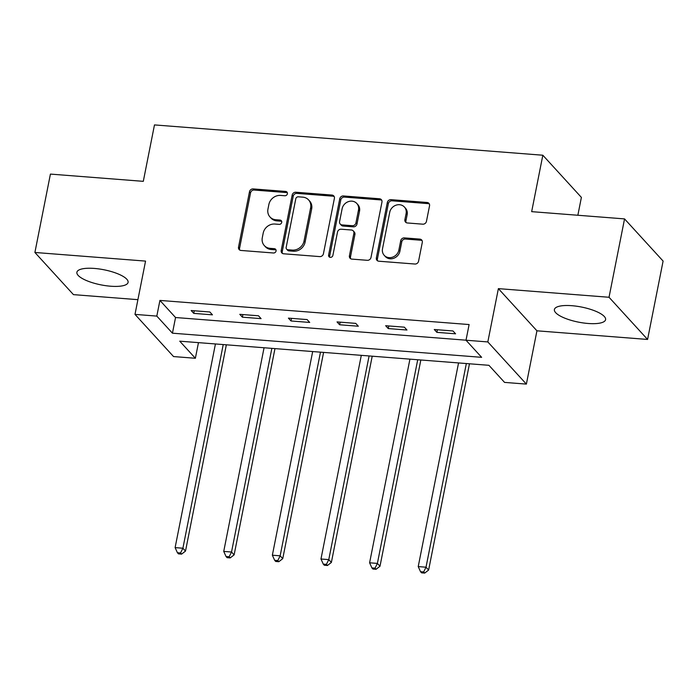 <?xml version="1.0" encoding="UTF-8"?>
<svg xmlns="http://www.w3.org/2000/svg" width="698" height="698" viewBox="0 0 698 698"><rect width="100%" height="100%" fill="white"/><g stroke="black" fill="none" stroke-linecap="round" stroke-linejoin="round"><path stroke-width="1.05" d="M287.384 193.765A2.295 2.042 -42.4 0 0 285.665 191.444L253.165 188.914A3.281 2.914 -42.4 0 0 249.491 191.749L238.524 247.136A3.281 2.914 -42.4 0 0 240.976 250.451L273.485 252.99A2.295 2.042 -42.4 0 0 275.605 249.282A2.295 2.042 -42.4 0 0 274.331 248.68L270.126 248.348A10.505 9.318 -42.4 0 1 264.324 245.591A10.505 9.318 -42.4 0 1 262.291 237.739L263.198 233.123A10.505 9.318 -42.4 0 1 274.942 224.041L279.148 224.372A2.295 2.042 -42.4 0 0 281.268 220.664A2.295 2.042 -42.4 0 0 280.003 220.062L275.797 219.739A10.505 9.318 -42.4 0 1 269.995 216.973A10.505 9.318 -42.4 0 1 267.953 209.121L268.87 204.505A10.505 9.318 -42.4 0 1 280.605 195.423L284.819 195.754A2.295 2.042 -42.4 0 0 287.384 193.765M287.332 192.735A2.295 2.042 -42.4 0 0 286.712 192.587L254.203 190.048A3.281 2.914 -42.4 0 0 250.538 192.884L239.571 248.279A3.281 2.914 -42.4 0 0 239.772 250.076M275.998 249.971A2.295 2.042 -42.4 0 0 275.378 249.823L271.173 249.491L270.126 248.348M281.669 221.353A2.295 2.042 -42.4 0 0 281.041 221.205L276.836 220.873L275.797 219.739M571.863 305.698A26.088 7.695 -168.8 0 0 554.404 309.519A26.088 7.695 -168.8 0 0 588.117 323.479A26.088 7.695 -168.8 0 0 605.585 319.658A26.088 7.695 -168.8 0 0 571.863 305.698M94.361 268.433A26.088 7.695 -168.8 0 0 76.893 272.255A26.088 7.695 -168.8 0 0 110.616 286.215A26.088 7.695 -168.8 0 0 128.083 282.385A26.088 7.695 -168.8 0 0 94.361 268.433M422.796 224.18A3.281 2.914 -42.4 0 0 426.461 221.336L429.54 205.797A3.281 2.914 -42.4 0 0 427.089 202.481L390.985 199.663A3.281 2.914 -42.4 0 0 387.32 202.507L376.353 257.894A3.281 2.914 -42.4 0 0 378.805 261.209L414.909 264.027A3.281 2.914 -42.4 0 0 418.573 261.192L422.29 242.415A3.281 2.914 -42.4 0 0 419.838 239.1L404.386 237.896A3.281 2.914 -42.4 0 0 400.722 240.731L398.881 250.041A8.786 7.791 -42.4 0 1 392.695 257.126A8.786 7.791 -42.4 0 1 384.214 255.328A8.786 7.791 -42.4 0 1 382.513 248.767L389.728 212.297A8.786 7.791 -42.4 0 1 395.914 205.221A8.786 7.791 -42.4 0 1 404.395 207.018A8.786 7.791 -42.4 0 1 406.096 213.579L404.892 219.652A3.281 2.914 -42.4 0 0 407.344 222.967L422.796 224.18M466.011 340.223L487.823 341.933L526.379 384.101L504.558 382.399L488.932 365.307L179.735 341.174L195.37 358.266L173.549 356.565L134.993 314.388L156.814 316.098L172.441 333.19L481.637 357.324L466.011 340.223L469.108 324.553L159.921 300.419L156.814 316.098M134.993 314.388L145.55 261.096L34.9 252.467L50.422 174.09L143.299 181.34L154.476 124.916L542.835 155.226L531.667 211.651L624.544 218.902L609.031 297.269L498.381 288.632L487.823 341.933M334.394 198.372A3.281 2.914 -42.4 0 0 331.943 195.056L295.839 192.238A3.281 2.914 -42.4 0 0 292.174 195.082L281.207 250.469A3.281 2.914 -42.4 0 0 283.658 253.784L319.754 256.602A3.281 2.914 -42.4 0 0 323.427 253.758L334.394 198.372M343.416 195.955L379.52 198.773A3.281 2.914 -42.4 0 1 381.963 202.088L370.996 257.475A3.281 2.914 -42.4 0 1 367.331 260.31L351.879 259.106A3.281 2.914 -42.4 0 1 349.428 255.791L353.877 233.333A3.281 2.914 -42.4 0 0 351.426 230.008L341.182 229.214A3.281 2.914 -42.4 0 0 337.509 232.05L332.876 255.433A2.295 2.042 -42.4 0 1 328.592 255.102L339.743 198.79A3.281 2.914 -42.4 0 1 343.416 195.955L344.454 197.089L380.558 199.907L379.52 198.773M624.544 218.902L663.1 261.069L647.578 339.446L609.031 297.269M34.9 252.467L73.456 294.635L137.916 299.669M577.857 215.254L581.39 197.394L542.835 155.226M159.921 300.419L175.547 317.52L466.02 340.188M193.765 313.385L212.471 314.842L209.862 311.989L191.165 310.531L193.765 313.385L194.28 310.776M242.389 317.18L261.087 318.637L258.487 315.784L239.78 314.327L242.389 317.18L242.904 314.571M291.014 320.975L309.711 322.432L307.111 319.579L288.405 318.122L291.014 320.975L291.528 318.367M339.638 324.771L358.336 326.228L355.736 323.375L337.029 321.918L339.638 324.771L340.153 322.162M388.263 328.566L406.96 330.023L404.351 327.17L385.654 325.713L388.263 328.566L388.777 325.957M436.878 332.353L455.585 333.819L452.976 330.965L434.278 329.508L436.878 332.353L437.402 329.753M498.381 288.632L536.937 330.808L647.578 339.446M536.937 330.808L526.379 384.101M198.468 342.631L195.37 358.266M175.547 317.52L172.441 333.19M269.995 216.973L271.033 218.116A10.505 9.318 -42.4 0 0 276.836 220.873M264.324 245.591L265.371 246.734A10.505 9.318 -42.4 0 0 271.173 249.491M334.194 196.566A3.281 2.914 -42.4 0 0 332.981 196.199L296.886 193.381A3.281 2.914 -42.4 0 0 293.212 196.217L282.245 251.603A3.281 2.914 -42.4 0 0 282.446 253.409M298.351 196.81A2.295 2.042 -42.4 0 0 295.786 198.799L286.163 247.415A2.295 2.042 -42.4 0 0 287.873 249.736L292.314 250.085A10.505 9.318 -42.4 0 0 304.049 241.002L310.627 207.768A10.505 9.318 -42.4 0 0 308.595 199.916A10.505 9.318 -42.4 0 0 302.792 197.159L298.351 196.81M286.608 249.134L287.646 250.277A2.295 2.042 -42.4 0 0 288.92 250.879L287.873 249.736M308.595 199.916L309.633 201.059A10.505 9.318 -42.4 0 1 311.674 208.911L305.096 242.145A10.505 9.318 -42.4 0 1 293.352 251.219L288.92 250.879M381.762 200.282A3.281 2.914 -42.4 0 0 380.558 199.907M353.24 230.872L354.287 232.015A3.281 2.914 -42.4 0 1 354.916 234.467L350.475 256.934A3.281 2.914 -42.4 0 0 350.675 258.74M344.454 197.089A3.281 2.914 -42.4 0 0 340.79 199.933L329.639 256.245A2.295 2.042 -42.4 0 0 329.692 257.274M358.493 210.019A8.786 7.791 -42.4 0 0 356.791 203.458A8.786 7.791 -42.4 0 0 348.311 201.661A8.786 7.791 -42.4 0 0 342.125 208.746L339.586 221.589A3.281 2.914 -42.4 0 0 342.029 224.904L352.281 225.707A3.281 2.914 -42.4 0 0 355.945 222.863L358.493 210.019L359.531 211.162A8.786 7.791 -42.4 0 0 357.83 204.593L356.791 203.458M340.214 224.041L341.261 225.184A3.281 2.914 -42.4 0 0 343.076 226.047L342.029 224.904M359.531 211.162L356.992 224.006A3.281 2.914 -42.4 0 1 353.319 226.841L343.076 226.047M404.395 207.018L405.433 208.152A8.786 7.791 -42.4 0 1 407.143 214.722L405.939 220.795A3.281 2.914 -42.4 0 0 406.14 222.601M384.214 255.328L385.252 256.471A8.786 7.791 -42.4 0 0 393.742 258.269A8.786 7.791 -42.4 0 0 399.919 251.184L398.881 250.041M422.089 240.609A3.281 2.914 -42.4 0 0 420.885 240.243L405.433 239.039A3.281 2.914 -42.4 0 0 401.76 241.874L399.919 251.184M429.34 203.999A3.281 2.914 -42.4 0 0 428.136 203.624L392.032 200.806A3.281 2.914 -42.4 0 0 388.358 203.642L377.391 259.037A3.281 2.914 -42.4 0 0 377.601 260.834M215.438 343.957L175.111 547.616L182.902 548.227L185.511 551.08L226.353 344.812M180.538 552.973L177.423 552.729L178.461 553.872L181.585 554.116L180.538 552.973L182.902 548.227L223.229 344.568M177.423 552.729L175.111 547.616M185.511 551.08L181.585 554.116M264.062 347.752L223.735 551.411L231.527 552.022L234.127 554.866L274.968 348.607M229.162 556.768L226.047 556.524L227.086 557.667L230.2 557.911L229.162 556.768L231.527 552.022L271.854 348.363M226.047 556.524L223.735 551.411M234.127 554.866L230.2 557.911M312.678 351.548L272.36 555.207L280.151 555.817L282.751 558.662L323.593 352.403M277.787 560.564L274.672 560.32L275.71 561.462L278.825 561.707L277.787 560.564L280.151 555.817L320.478 352.158M274.672 560.32L272.36 555.207M282.751 558.662L278.825 561.707M361.302 355.343L320.975 559.002L328.775 559.613L331.376 562.457L372.217 356.189M326.411 564.359L323.287 564.115L324.334 565.258L327.449 565.502L326.411 564.359L328.775 559.613L369.094 355.954M323.287 564.115L320.975 559.002M331.376 562.457L327.449 565.502M409.927 359.138L369.6 562.797L377.391 563.408L380 566.253L420.842 359.985M375.035 568.155L371.912 567.91L372.959 569.053L376.074 569.289L375.035 568.155L377.391 563.408L417.718 359.749M371.912 567.91L369.6 562.797M380 566.253L376.074 569.289M458.551 362.934L418.224 566.593L426.016 567.204L428.624 570.048L469.466 363.78M423.651 571.95L420.536 571.706L421.583 572.849L424.698 573.084L423.651 571.95L426.016 567.204L466.343 363.536M420.536 571.706L418.224 566.593M428.624 570.048L424.698 573.084M286.712 192.587L285.665 191.444M275.378 249.823L274.331 248.68M281.041 221.205L280.003 220.062M239.571 248.279L238.524 247.136M250.538 192.884L249.491 191.749M254.203 190.048L253.165 188.914M282.245 251.603L281.207 250.469M293.212 196.217L292.174 195.082M296.886 193.381L295.839 192.238M332.981 196.199L331.943 195.056M293.352 251.219L292.314 250.085M305.096 242.145L304.049 241.002M311.674 208.911L310.627 207.768M350.475 256.934L349.428 255.791M354.916 234.467L353.877 233.333M329.639 256.245L328.592 255.102M340.79 199.933L339.743 198.79M353.319 226.841L352.281 225.707M356.992 224.006L355.945 222.863M405.939 220.795L404.892 219.652M407.143 214.722L406.096 213.579M401.76 241.874L400.722 240.731M405.433 239.039L404.386 237.896M420.885 240.243L419.838 239.1M377.391 259.037L376.353 257.894M388.358 203.642L387.32 202.507M392.032 200.806L390.985 199.663M428.136 203.624L427.089 202.481"/></g></svg>

